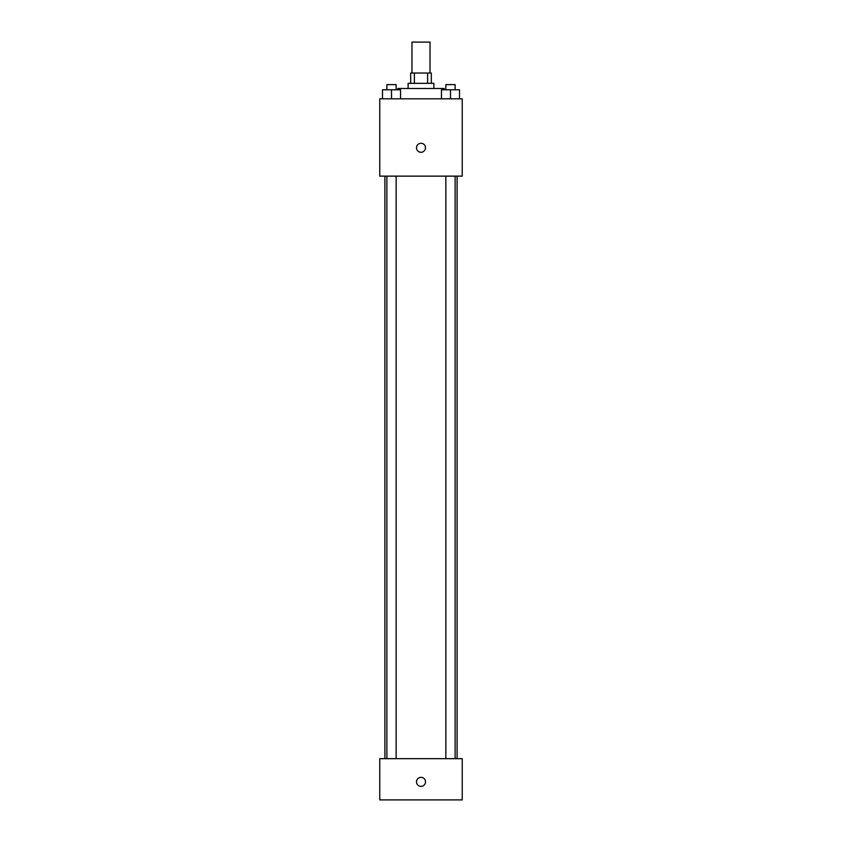 <?xml version="1.0" encoding="UTF-8"?>
<svg xmlns="http://www.w3.org/2000/svg" width="842" height="842" viewBox="0 0 842 842"><rect width="100%" height="100%" fill="white"/><g stroke="black" fill="none" stroke-linecap="round" stroke-linejoin="round"><path stroke-width="1.26" d="M430.02 73.033L430.02 42.1L411.98 42.1L411.98 73.033M414.39 83.337L414.39 73.033L410.685 73.033L410.685 83.337M414.39 73.033L431.315 73.033L431.315 83.337M427.61 83.337L427.61 73.033M408.117 88.494L408.117 83.337L433.883 83.337L433.883 88.494M444.197 89.789L444.197 88.494L397.803 88.494L397.803 89.789M379.763 98.809L462.237 98.809L462.237 176.136L379.763 176.136L379.763 98.809M421 152.286A4.515 4.515 0 0 1 417.095 145.529A4.515 4.515 0 0 1 424.905 145.529A4.515 4.515 0 0 1 421 152.286M379.763 758.663L462.237 758.663L462.237 799.9L379.763 799.9L379.763 758.663M421 786.365A4.515 4.515 0 0 1 417.095 779.597A4.515 4.515 0 0 1 424.905 779.597A4.515 4.515 0 0 1 421 786.365M441.461 98.809L441.461 89.789L459.511 89.789L459.511 98.809L459.511 89.789M450.491 98.809L450.491 89.789M455.122 89.789L455.122 84.632L445.85 84.632L445.85 89.789M382.489 98.809L382.489 89.789L400.539 89.789L400.539 98.809L400.539 89.789M391.509 98.809L391.509 89.789M396.15 89.789L396.15 84.632L386.878 84.632L386.878 89.789M457.09 758.663L457.09 176.136M384.91 758.663L384.91 176.136M445.85 176.136L445.85 758.663M455.122 176.136L455.122 758.663M396.15 758.663L396.15 176.136M386.878 758.663L386.878 176.136"/></g></svg>
